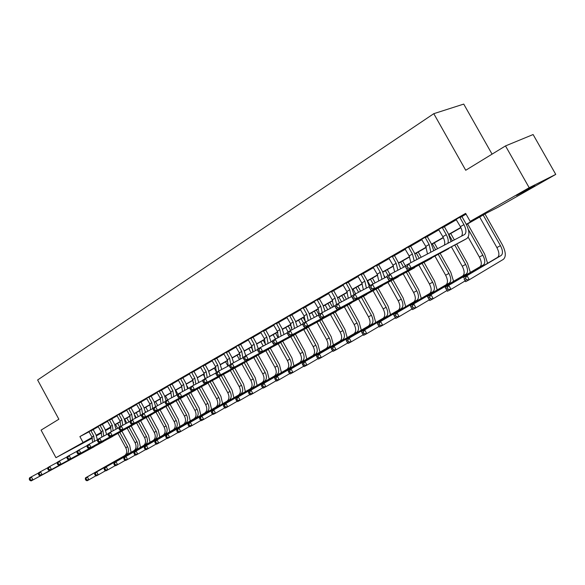 <?xml version="1.0" encoding="UTF-8"?>
<svg xmlns="http://www.w3.org/2000/svg" width="585" height="585" viewBox="0 0 585 585"><rect width="100%" height="100%" fill="white"/><g stroke="black" fill="none" stroke-linecap="round" stroke-linejoin="round"><path stroke-width="0.88" d="M74.478 447.481L89.776 439.247L74.478 447.481M516.504 195.485L534.851 185.672L516.504 195.485M492.065 154.148L463.737 104.086L433.792 113.68L37.623 379.979L58.866 419.233L41.074 430.121L55.963 457.682L92.145 437.404M433.792 113.68L465.726 170.264L505.506 145.921L533.11 134.543L555.75 174.396L498.215 207.141L487.144 212.764L466.413 224.574M110.96 427.555L105.673 430.567M101.607 432.885L96.466 435.81M92.43 438.106L55.963 457.682M466.282 224.318L481.835 215.455L470.157 221.386L465.638 213.364L79.889 436.593L89.066 431.781M93.19 429.617L98.331 426.648M102.368 424.315L107.647 421.266M111.728 418.911L117.161 415.767M121.27 413.39L126.865 410.158M131.018 407.76L136.773 404.432M140.963 402.012L146.879 398.59M151.12 396.14L157.211 392.623M161.489 390.151L167.756 386.531M172.078 384.031L178.535 380.301M182.9 377.778L189.547 373.939M193.957 371.387L200.801 367.431M205.255 364.857L212.304 360.784M216.808 358.181L224.07 353.983M228.625 351.351L236.106 347.029M240.706 344.368L248.42 339.914M253.071 337.223L261.02 332.631M265.722 329.911L273.919 325.18M278.672 322.43L287.125 317.545M291.937 314.767L300.653 309.728M305.524 306.913L314.511 301.721M319.439 298.877L328.719 293.509M333.699 290.635L343.278 285.092M348.316 282.182L358.21 276.464M363.307 273.517L373.53 267.616M378.685 264.632L389.244 258.533M394.466 255.513L405.376 249.21M410.67 246.153L421.946 239.631M427.299 236.537L438.962 229.803M444.388 226.666L456.446 219.697M461.938 216.523L466.07 214.132M461.865 216.048L456.11 219.375M444.308 226.205L438.626 229.488M427.218 236.084L421.617 239.323M410.59 245.7L405.054 248.903M394.392 255.067L388.93 258.226M378.612 264.193L373.215 267.316M363.226 273.085L357.903 276.164M348.236 281.758L342.971 284.793M333.618 290.211L328.412 293.209M319.359 298.46L314.211 301.414M305.436 306.511L300.354 309.428M291.856 314.364L286.833 317.245M278.592 322.035L273.626 324.88M265.641 329.523L260.727 332.331M252.991 336.836L248.128 339.614M240.625 343.987L235.821 346.729M228.545 350.978L223.792 353.691M216.728 357.808L212.026 360.492M205.174 364.492L200.523 367.139M193.876 371.022L189.269 373.647M182.82 377.42L178.264 380.009M171.997 383.672L167.493 386.239M161.409 389.8L156.941 392.338M151.04 395.796L146.623 398.305M140.883 401.668L136.51 404.147M130.938 407.423L126.609 409.873M121.19 413.054L116.905 415.489M111.647 418.582L107.399 420.981M102.287 423.993L98.083 426.37M93.11 429.295L88.942 431.65M505.506 145.921L529.184 187.712L555.75 174.396M79.889 436.593L82.968 442.275M470.157 221.386L529.184 187.712M96.211 435.24L101.366 432.3M105.417 429.997L110.719 426.97M114.806 424.644L120.261 421.529M124.386 419.182L130.002 415.979M134.17 413.61L139.947 410.312M144.151 407.921L150.096 404.528M154.338 402.107L160.458 398.626M164.743 396.177L171.039 392.593M175.376 390.122L181.855 386.429M186.235 383.935L192.911 380.126M197.328 377.61L204.202 373.691M208.669 371.146L215.748 367.109M220.267 364.535L227.558 360.382M232.121 357.779L239.638 353.494M244.245 350.868L251.996 346.452M256.654 343.797L264.639 339.241M269.356 336.558L277.59 331.863M282.35 329.15L290.84 324.309M295.659 321.567L304.419 316.573M309.289 313.794L318.328 308.646M323.256 305.838L332.587 300.522M337.574 297.677L347.197 292.193M352.243 289.319L362.188 283.652M367.292 280.741L377.559 274.884M382.729 271.945L393.339 265.897M398.568 262.914L409.529 256.669M414.823 253.649L426.158 247.192M431.518 244.135L443.24 237.459M448.666 234.366L460.79 227.455M105.549 430.275L110.909 427.43M460.914 227.704L448.79 234.614M443.357 237.707L431.642 244.384M426.275 247.44L414.948 253.89M409.646 256.91L398.685 263.155M393.449 266.138L382.846 272.179M377.676 275.125L367.409 280.976M362.298 283.886L352.36 289.546M347.307 292.427L337.684 297.904M332.697 300.748L323.373 306.065M318.437 308.873L309.406 314.021M304.522 316.799L295.769 321.787M290.942 324.536L282.46 329.37M277.685 332.09L269.458 336.777M264.742 339.461L256.764 344.009M252.091 346.671L244.355 351.08M239.733 353.706L232.223 357.991M227.653 360.594L220.369 364.74M215.843 367.321L208.772 371.351M204.297 373.895L197.43 377.808M192.999 380.33L186.33 384.133M181.95 386.627L175.471 390.319M171.134 392.791L164.838 396.374M160.546 398.824L154.433 402.304M150.177 404.725L144.239 408.111M140.027 410.509L134.257 413.8M130.089 416.176L124.481 419.372M120.349 421.719L114.894 424.827M110.806 427.16L105.505 430.18M455.993 219.273L460.38 226.673C462.581 230.943 462.94 234.117 461.455 236.194M459.978 217.591L463.942 224.64C466.333 229.364 466.567 232.655 464.644 234.512L408.791 263.769L411.218 268.105L466.954 238.461C469.85 235.667 469.506 230.724 465.916 223.638L461.953 216.611L459.978 217.591L459.883 217.028M461.836 215.894L461.953 216.611M405.683 267.184L405.061 265.875L408.791 263.769L407.175 266.343L405.683 267.184L406.648 268.917L408.147 268.076L407.175 266.343M408.147 268.076L411.218 268.105L407.474 270.197L463.218 240.552M407.474 270.197L406.648 268.917M479.663 217.02L496.892 247.572C499.283 252.318 499.531 255.586 497.623 257.371L463.298 277.597L466.991 275.637L469.294 279.74L503.385 259.345C506.244 256.661 505.871 251.755 502.259 244.618L484.987 213.993M483.181 215.024L500.453 245.656C502.859 250.409 503.107 253.678 501.206 255.469L466.991 275.637L465.514 278.08L464.037 278.862L464.958 280.5L466.435 279.725L465.514 278.08M466.435 279.725L469.294 279.74L465.594 281.685L464.037 278.862M465.594 281.685L464.958 280.5M438.516 229.386L442.83 236.691C444.615 240.04 445.148 242.841 444.432 245.108M444.278 226.051L444.403 226.753L442.392 227.748L446.304 234.709C448.147 238.19 448.666 241.057 447.847 243.316M442.392 227.748L442.297 227.192M451.093 241.62L448.3 233.693L444.403 226.753M387.285 277.546L388.243 279.25L389.69 278.438L388.74 276.727L387.285 277.546L386.722 276.222L390.349 274.182L392.732 278.453L450.07 247.55M405.281 266.343L390.349 274.182L388.74 276.727M389.69 278.438L392.732 278.453L389.105 280.486L445.521 250.439M389.105 280.486L388.243 279.25M421.507 239.221L425.756 246.431L427.503 253.97M427.196 235.93L427.313 236.625L425.28 237.634L429.134 244.508L430.867 252.208M425.28 237.634L425.193 237.093M433.785 250.68L431.16 243.47L427.313 236.625M369.435 287.601L370.371 289.283L371.782 288.493L370.839 286.804L369.435 287.601L368.923 286.277L372.44 284.288L374.795 288.5L432.754 257.246M386.919 276.683L372.44 284.288L370.839 286.804M371.782 288.493L374.795 288.5L371.263 290.474L428.3 260.062M371.263 290.474L370.371 289.283M404.944 248.8L409.134 255.923L410.919 262.658M410.56 245.554L410.685 246.234L408.63 247.265L412.425 254.044L414.209 260.932M408.63 247.265L408.535 246.724M416.922 259.513L414.465 252.998L410.685 246.234M352.097 297.363L353.018 299.023L354.393 298.255L353.464 296.595L352.097 297.363L351.643 296.032L355.058 294.101L357.369 298.255L415.898 266.68M369.091 286.716L355.058 294.101L353.464 296.595M354.393 298.255L357.369 298.255L353.947 300.171L411.54 269.429M353.947 300.171L353.018 299.023M487.597 263.279L484.658 254.109L467.634 223.88M468.307 229.371L482.822 255.162C485.184 259.857 485.396 263.104 483.459 264.903L448.739 285.319L451.006 289.356L465.163 280.917M468.154 237.13L479.356 257.034C481.711 261.714 481.916 264.961 479.963 266.76L445.148 287.22L448.739 285.319L447.269 287.732L445.828 288.493L446.735 290.109L448.176 289.348L447.269 287.732M448.176 289.348L451.006 289.356L447.408 291.25L446.735 290.109M445.148 287.22L445.828 288.493M470.362 272.405L467.517 263.36L456.658 244.047M454.34 239.916L450.735 233.503M448.878 234.563L452.446 240.91M454.772 245.049L465.653 264.42C467.978 269.056 468.154 272.281 466.179 274.087L430.991 294.723L433.222 298.708L446.984 290.533M451.379 246.848L462.274 266.241C464.592 270.87 464.761 274.087 462.779 275.893L427.503 296.573L430.991 294.723L429.529 297.114L428.132 297.853L429.024 299.447L430.421 298.708L429.529 297.114M430.421 298.708L433.222 298.708L429.726 300.551L429.024 299.447M427.503 296.573L428.132 297.853M453.572 281.29L450.816 272.361L440.125 253.32M437.543 248.713L434.267 242.885M432.388 243.952L435.62 249.722M438.216 254.336L448.929 273.436C451.218 278.021 451.349 281.224 449.346 283.038L413.734 303.871L415.928 307.805L429.302 299.878M434.911 256.091L445.638 275.213C447.913 279.784 448.044 282.979 446.033 284.8L410.341 305.67L413.734 303.871L412.271 306.233L410.911 306.957L411.789 308.529L413.149 307.812L412.271 306.233M413.149 307.812L415.928 307.805L412.527 309.597L411.789 308.529M410.341 305.67L410.911 306.957M388.82 258.131L392.952 265.159L394.656 271.915M394.363 254.921L394.48 255.594L392.411 256.639L396.155 263.33L397.858 270.241M392.411 256.639L392.316 256.106M400.623 268.786L398.217 262.27L394.48 255.594M335.256 306.847L336.163 308.485L337.494 307.739L336.58 306.101L335.256 306.847L334.847 305.509L338.167 303.637L340.441 307.732L399.489 275.864M351.782 296.456L338.167 303.637L336.58 306.101M337.494 307.739L340.441 307.732L337.114 309.597L395.226 278.54M337.114 309.597L336.163 308.485M437.214 289.955L434.538 281.144L424.008 262.351M421.171 257.283L418.224 252.025M416.323 253.108L419.233 258.299M422.077 263.382L432.629 282.226C434.882 286.76 434.984 289.933 432.944 291.754L396.937 312.77L399.102 316.653L412.103 308.975M418.86 265.1L429.419 283.959C431.664 288.478 431.759 291.652 429.712 293.473L393.632 314.525L396.937 312.77L395.482 315.11L394.158 315.812L395.029 317.362L396.352 316.668L395.482 315.11M396.352 316.668L399.102 316.653L395.796 318.394L395.029 317.362M393.632 314.525L394.158 315.812M373.113 267.213L377.179 274.16L378.817 280.939M378.583 264.054L378.7 264.712L376.608 265.765L380.301 272.376L381.932 279.301M376.608 265.765L376.513 265.246M384.747 277.824L382.385 271.308L378.7 264.712M318.883 316.068L319.783 317.684L321.077 316.96L320.178 315.337L318.883 316.068L318.525 314.73L321.75 312.902L323.995 316.946L383.504 284.807M334.971 305.926L321.75 312.902L320.178 315.337M321.077 316.96L323.995 316.946L320.755 318.752L379.329 287.425M320.755 318.752L319.783 317.684M357.801 276.069L361.808 282.928L363.38 289.721M363.205 272.954L363.322 273.597L361.216 274.665L364.85 281.195L366.407 288.127M361.216 274.665L361.12 274.153M369.186 286.123L366.956 280.113L363.322 273.597M302.971 325.033L303.849 326.627L305.107 325.918L304.229 324.324L302.971 325.033L302.65 323.688L305.794 321.918L308.002 325.896L367.928 293.524M318.635 315.125L305.794 321.918L304.229 324.324M305.107 325.918L308.002 325.896L304.851 327.658L363.841 296.076M304.851 327.658L303.849 326.627M342.876 284.705L346.832 291.476L348.324 298.284M348.214 281.626L348.331 282.262L346.21 283.337L349.793 289.787L351.278 296.727M346.21 283.337L346.115 282.833M354.093 294.643L351.914 288.69L348.331 282.262M287.491 333.75L288.361 335.322L289.582 334.635L288.712 333.062L287.491 333.75L287.213 332.404L290.27 330.679L292.442 334.613L352.755 302.021M302.745 324.075L290.27 330.679L288.712 333.062M289.582 334.635L292.442 334.613L289.385 336.324L348.748 304.514M289.385 336.324L288.361 335.322M328.324 293.122L332.221 299.82L333.647 306.62M333.596 290.087L333.713 290.708L331.571 291.798L335.11 298.167L336.631 304.507M331.571 291.798L331.476 291.301M339.388 302.993L337.245 297.063L333.713 290.708M272.427 342.232L273.283 343.783L274.475 343.117L273.619 341.56L272.427 342.232L272.193 340.887L275.162 339.205L277.305 343.088L337.954 310.299M287.293 332.777L275.162 339.205L273.619 341.56M274.475 343.117L277.305 343.088L274.328 344.755L334.028 312.734M274.328 344.755L273.283 343.783M314.123 301.333L317.969 307.951L319.425 314.218M319.33 298.343L319.454 298.95L317.297 300.046L320.792 306.343L322.255 312.639M317.297 300.046L317.202 299.557M325.041 311.169L322.935 305.231L319.454 298.95M257.766 350.488L258.607 352.024L259.769 351.373L258.921 349.837L257.766 350.488L257.568 349.143L260.464 347.505L262.577 351.336L323.52 318.372M272.252 341.245L260.464 347.505L258.921 349.837M259.769 351.373L262.577 351.336L259.674 352.96L319.673 320.755L329.231 337.984C331.242 342.174 331.147 345.187 328.945 347.037L290.986 368.93L292.953 372.484L303.725 366.21M259.674 352.96L258.607 352.024M421.266 298.401L418.67 289.699L408.301 271.162M405.273 265.751L402.582 260.939M400.659 262.036L403.57 267.243M406.348 272.2L416.747 290.796C418.955 295.271 419.028 298.423 416.959 300.251L380.594 321.436L382.729 325.267L395.365 317.816M403.211 273.875L413.617 292.478C415.818 296.946 415.884 300.098 413.807 301.926L377.376 323.139L380.594 321.436L379.146 323.754L377.859 324.434L378.707 325.962L380.001 325.289L379.146 323.754M380.001 325.289L382.729 325.267L379.504 326.964L378.707 325.962M377.376 323.139L377.859 324.434M405.719 306.635L403.197 298.043L392.974 279.747M389.983 274.387L387.321 269.627M385.383 270.731L388.038 275.484M391.007 280.8L401.252 299.147C403.423 303.578 403.467 306.701 401.376 308.536L364.674 329.874L366.78 333.655L379.073 326.423M384.316 275.93L385.23 277.568M387.95 282.431L398.202 300.792C400.367 305.209 400.403 308.339 398.305 310.167L361.545 331.534L364.674 329.874L363.234 332.163L361.983 332.828L362.824 334.342L364.075 333.677L363.234 332.163M364.075 333.677L366.78 333.655L363.643 335.307L362.824 334.342M361.545 331.534L361.983 332.828M390.546 314.679L388.104 306.182L378.027 288.127M375.109 282.884L372.44 278.109M370.48 279.22L373.113 283.937M376.038 289.187L386.137 307.3C388.279 311.673 388.286 314.781 386.173 316.617L349.172 338.093L351.249 341.823L363.212 334.803M367.548 280.895L370.159 285.575M373.062 290.782L383.16 308.902C385.296 313.267 385.303 316.375 383.175 318.211L346.123 339.709L349.172 338.093L347.739 340.36L346.517 341.004L347.344 342.496L348.572 341.852L347.739 340.36M348.572 341.852L351.249 341.823L348.185 343.432L347.344 342.496M346.123 339.709L346.517 341.004M375.753 322.518L373.369 314.13L363.439 296.295M360.594 291.191L357.918 286.379M355.943 287.506L358.583 292.244M361.435 297.37L371.395 315.249C373.501 319.578 373.486 322.657 371.343 324.499L334.064 346.093L336.112 349.786L347.761 342.964M353.077 289.136L355.665 293.78M358.525 298.928L368.484 316.814C370.59 321.136 370.568 324.214 368.418 326.05L331.095 347.673L334.064 346.093L332.638 348.338L331.446 348.974L332.265 350.444L333.457 349.815L332.638 348.338M333.457 349.815L336.112 349.786L333.128 351.351L332.265 350.444M331.095 347.673L331.446 348.974M361.303 330.174L358.993 321.882L349.194 304.266M346.422 299.286L343.739 294.46M341.757 295.586L344.404 300.354M347.183 305.355L357.004 323.008C359.073 327.293 359.029 330.349 356.872 332.192L319.344 353.903L321.362 357.545L332.711 350.912M338.956 297.18L341.552 301.853M344.346 306.876L354.166 324.543C356.228 328.807 356.185 331.863 354.02 333.706L316.441 355.439L319.344 353.903L317.926 356.126L316.763 356.74L317.567 358.195L318.73 357.581L317.926 356.126M318.73 357.581L321.362 357.545L318.452 359.073L317.567 358.195M316.441 355.439L316.763 356.74M300.273 309.348L304.068 315.885L305.472 322.094M305.414 306.394L305.538 306.993L303.374 308.098L306.818 314.313L308.222 320.631M303.374 308.098L303.279 307.608M311.044 319.139L308.975 313.194L305.538 306.993M243.484 358.532L244.318 360.046L245.451 359.409L244.618 357.896L243.484 358.532L243.331 357.179L246.146 355.585L248.23 359.365L309.436 326.255M257.619 349.494L246.146 355.585L244.618 357.896M245.451 359.409L248.23 359.365L245.4 360.952L305.67 328.58M245.4 360.952L244.318 360.046M347.205 337.647L344.953 329.45L335.278 312.032M332.587 307.183L329.896 302.343M327.9 303.483L330.554 308.258M333.267 313.15L342.949 330.591C344.989 334.817 344.923 337.859 342.744 339.702L304.99 361.508L306.979 365.106L318.035 358.656M325.165 305.041L327.768 309.728M330.496 314.635L340.177 332.083C342.218 336.302 342.145 339.337 339.958 341.179L302.16 363.007L304.99 361.508L303.578 363.709L302.445 364.309L303.242 365.749L304.375 365.15L303.578 363.709M304.375 365.15L306.979 365.106L304.142 366.598L303.242 365.749M302.16 363.007L302.445 364.309M286.752 317.172L290.496 323.629L291.842 329.845M291.835 314.255L291.952 314.84L289.78 315.951L293.18 322.101L294.526 328.426M289.78 315.951L289.685 315.476M297.385 326.913L295.345 320.968L291.952 314.84M229.583 366.364L230.402 367.855L231.499 367.241L230.68 365.742L229.583 366.364L229.459 365.011L232.201 363.46L234.256 367.19L295.696 333.94M243.367 357.523L232.201 363.46L230.68 365.742M231.499 367.241L234.256 367.19L231.499 368.733L294.577 334.781M231.499 368.733L230.402 367.855M333.435 344.953L331.242 336.85L321.692 319.629M318.869 314.533L316.383 310.043M314.372 311.191L317.026 315.973M311.703 312.712L314.306 317.414M316.968 322.211L326.518 339.446C328.529 343.622 328.426 346.634 326.225 348.484L288.229 370.393L290.986 368.93L289.582 371.109L288.478 371.694L289.261 373.113L290.365 372.535L289.582 371.109M290.365 372.535L292.953 372.484L290.189 373.939L289.261 373.113M288.229 370.393L288.478 371.694M273.546 324.807L277.239 331.198L278.533 337.421M278.577 321.925L278.694 322.503L276.508 323.622L279.864 329.699L281.151 336.031M276.508 323.622L276.412 323.147M284.039 334.496L282.043 328.565L278.694 322.503M216.033 373.998L216.838 375.468L217.912 374.868L217.101 373.391L216.033 373.998L215.938 372.645L218.614 371.131L220.64 374.817L282.277 341.443M229.488 365.34L218.614 371.131L217.101 373.391M217.912 374.868L220.64 374.817L217.956 376.316L281.166 342.269M217.956 376.316L216.838 375.468M319.98 352.082L317.852 344.068L308.419 327.044M305.633 322.006L303.176 317.567M301.151 318.723L303.608 323.147M306.386 328.178L315.82 345.216C317.809 349.355 317.692 352.353 315.476 354.196L277.327 376.17L279.264 379.68L289.772 373.574M298.547 320.207L301.151 324.916M303.754 329.611L313.18 346.642C315.154 350.773 315.037 353.764 312.814 355.607L274.636 377.596L277.327 376.17L275.93 378.327L274.855 378.897L275.63 380.301L276.705 379.731L275.93 378.327M276.705 379.731L279.264 379.68L276.566 381.098L275.63 380.301M274.636 377.596L274.855 378.897M260.654 332.265L264.303 338.583L265.539 344.814M265.619 329.421L265.736 329.984L263.55 331.11L266.862 337.121L268.091 343.461M263.55 331.11L263.455 330.642M271.016 341.903L269.049 335.98L265.736 329.984M202.82 381.435L203.617 382.89L204.662 382.305L203.865 380.85L202.82 381.435L202.761 380.082L205.372 378.605L207.368 382.246L269.18 348.777M215.96 372.967L205.372 378.605L203.865 380.85M204.662 382.305L207.368 382.246L204.75 383.716L268.076 349.581M204.75 383.716L203.617 382.89M306.832 359.058L304.763 351.132L295.403 334.21M291.878 327.834L290.27 324.924M288.237 326.079L290.665 330.466M293.407 335.432L302.723 352.28C304.675 356.375 304.544 359.351 302.313 361.194L263.996 383.233L265.912 386.707L276.157 380.755M285.685 327.527L288.105 331.9M290.84 336.843L300.142 353.669C302.087 357.764 301.948 360.726 299.717 362.576L261.371 384.63L263.996 383.233L262.606 385.376L261.553 385.932L262.321 387.314L263.374 386.765L262.606 385.376M263.374 386.765L265.912 386.707L263.279 388.089L262.321 387.314M261.371 384.63L261.553 385.932M248.062 339.549L251.66 345.793L252.837 352.031M252.969 336.741L253.086 337.296L250.892 338.43L254.161 344.368L255.331 350.707M250.892 338.43L250.797 337.969M258.241 348.762L256.354 343.219L253.086 337.296M189.942 388.689L190.732 390.129L191.748 389.551L190.959 388.111L189.942 388.689L189.913 387.336L192.458 385.895L194.425 389.493L256.384 355.929M202.776 380.396L192.458 385.895L190.959 388.111M191.748 389.551L194.425 389.493L191.873 390.926L255.294 356.726M191.873 390.926L190.732 390.129M293.992 365.866L291.966 358.027L282.687 341.223M277.86 332.477L277.648 332.112M275.608 333.267L278.043 337.677M280.72 342.517L289.919 359.183C291.849 363.234 291.688 366.188 289.443 368.031L250.987 390.136L252.874 393.566L262.87 387.767M273.122 334.686L275.513 339.022M278.211 343.914L287.396 360.543C289.319 364.587 289.151 367.534 286.906 369.384L248.42 391.497L250.987 390.136L249.605 392.25L248.574 392.791L249.327 394.166L250.358 393.625L249.605 392.25M250.358 393.625L252.874 393.566L250.3 394.919L249.327 394.166M248.42 391.497L248.574 392.791M235.755 346.664L239.309 352.843L240.435 359.08M240.611 343.9L240.727 344.441L238.519 345.574L241.751 351.446L242.863 357.786M238.519 345.574L238.424 345.121M245.795 355.782L243.952 350.298L240.727 344.441M177.379 395.76L178.162 397.186L179.156 396.623L178.374 395.204L177.379 395.76L177.379 394.407L179.858 393.01L181.803 396.564L243.886 362.919M189.92 387.643L179.858 393.01L178.374 395.204M179.156 396.623L181.803 396.564L179.317 397.954L242.797 363.709M179.317 397.954L178.162 397.186M281.429 372.528L279.462 364.777L270.299 348.17M263.272 340.302L265.59 344.506M268.318 349.45L277.407 365.932C279.308 369.947 279.125 372.872 276.873 374.722L238.278 396.871L240.142 400.257L249.905 394.604M260.837 341.691L263.228 346.035M265.868 350.817L274.935 367.263C276.829 371.27 276.647 374.195 274.387 376.038L235.77 398.195L238.278 396.871L236.903 398.963L235.901 399.497L236.64 400.849L237.649 400.323L236.903 398.963M237.649 400.323L240.142 400.257L237.627 401.581L236.64 400.849M235.77 398.195L235.901 399.497M223.726 353.625L227.229 359.738L228.304 365.969M228.523 350.89L228.64 351.424L226.432 352.565L229.627 358.371L230.782 364.258M226.432 352.565L226.336 352.111M233.642 362.693L231.828 357.216L228.64 351.424M165.124 402.663L165.891 404.067L166.864 403.526L166.096 402.122L165.124 402.663L165.153 401.317L167.573 399.95L169.489 403.46L231.667 369.757M177.379 394.707L167.573 399.95L166.096 402.122M166.864 403.526L169.489 403.46L167.061 404.82L230.592 370.532M167.061 404.82L165.891 404.067M211.96 360.426L215.426 366.473L216.545 372.301M216.713 357.72L216.823 358.254L214.615 359.395L217.766 365.135L218.892 370.985M214.615 359.395L214.519 358.949M221.759 369.457L219.975 363.98L216.823 358.254M153.168 409.398L153.921 410.787L154.871 410.253L154.111 408.864L153.168 409.398L153.212 408.052L155.581 406.714L157.467 410.187L219.726 376.433M165.145 401.603L155.581 406.714L154.111 408.864M154.871 410.253L157.467 410.187L155.105 411.511L218.658 377.193M155.105 411.511L153.921 410.787M200.465 367.08L203.887 373.062L204.962 378.839M205.159 364.404L205.276 364.923L203.053 366.071L206.176 371.753L207.244 377.61M203.053 366.071L202.958 365.64M210.139 376.067L208.384 370.597L205.276 364.923M141.49 415.979L142.235 417.346L143.164 416.827L142.411 415.46L141.49 415.979L141.563 414.633L143.873 413.324L145.738 416.754L208.048 382.963M153.204 408.337L143.873 413.324L142.411 415.46M143.164 416.827L145.738 416.754L143.427 418.048L206.995 383.716M143.427 418.048L142.235 417.346M189.211 373.588L192.597 379.504L193.635 385.274M193.862 370.948L193.971 371.453L191.756 372.608L194.834 378.224L195.858 384.082M191.756 372.608L191.653 372.177M198.776 382.531L197.043 377.062L193.971 371.453M130.089 422.399L130.828 423.752L131.727 423.247L130.989 421.887L130.089 422.399L130.184 421.054L132.437 419.781L134.279 423.174L196.633 389.347M141.548 414.904L132.437 419.781L130.989 421.887M131.727 423.247L134.279 423.174L132.02 424.439L195.587 390.085M132.02 424.439L130.828 423.752M178.206 379.95L181.547 385.808L182.542 391.577M182.805 377.34L182.915 377.844L180.692 379L183.734 384.557L184.714 390.414M180.692 379L180.597 378.568M187.653 388.849L185.95 383.394L182.915 377.844M118.952 428.673L119.676 430.012L120.561 429.514L119.83 428.176L118.952 428.673L119.069 427.328L121.27 426.085L123.091 429.441L185.46 395.592M130.162 421.324L121.27 426.085L119.83 428.176M120.561 429.514L123.091 429.441L120.883 430.67L184.421 396.323M120.883 430.67L119.676 430.012M167.434 386.18L170.74 391.979L171.683 397.749M171.983 383.599L172.092 384.096L169.869 385.252L172.882 390.758L173.818 396.615M169.869 385.252L169.774 384.828M176.772 395.036L175.098 389.588L172.092 384.096M108.071 434.801L108.788 436.125L109.651 435.642L108.927 434.311L108.071 434.801L108.21 433.463L110.36 432.242L112.159 435.562L174.535 401.705M119.047 427.591L110.36 432.242L108.927 434.311M109.651 435.642L112.159 435.562L110.002 436.768L173.504 402.429M110.002 436.768L108.788 436.125M156.89 392.279L160.151 398.019L161.058 403.789M161.394 389.727L161.504 390.217L159.281 391.372L162.25 396.82L163.142 402.677M159.281 391.372L159.186 390.955M166.089 400.784L164.473 395.65L161.504 390.217M97.432 440.79L98.148 442.099L98.989 441.624L98.273 440.315L97.432 440.79L97.593 439.452L99.699 438.267L101.476 441.543L163.837 407.686M108.181 433.719L99.699 438.267L98.273 440.315M98.989 441.624L101.476 441.543L99.362 442.721L162.813 408.396M99.362 442.721L98.148 442.099M146.572 398.253L149.797 403.935L150.652 409.697M151.025 395.731L151.135 396.206L148.912 397.369L151.851 402.758L152.692 408.608M148.912 397.369L148.809 396.959M155.661 406.677L154.067 401.588L151.135 396.206M87.041 446.64L87.743 447.942L88.562 447.481L87.86 446.179L87.041 446.64L87.216 445.309L89.271 444.147L91.026 447.393L153.365 413.544M97.563 439.701L89.271 444.147L87.86 446.179M88.562 447.481L91.026 447.393L88.964 448.549L152.349 414.246M88.964 448.549L87.743 447.942M136.459 404.103L139.647 409.719L140.466 415.482M140.868 401.603L140.978 402.078L138.755 403.24L141.658 408.571L142.557 414.07M138.755 403.24L138.66 402.831M145.446 412.483L143.881 407.401L140.978 402.078M76.869 452.366L77.564 453.653L78.375 453.199L77.681 451.912L76.869 452.366L77.066 451.042L79.077 449.902L80.818 453.112L143.106 419.277M87.18 445.558L79.077 449.902L77.681 451.912M78.375 453.199L80.818 453.112L78.799 454.238L142.104 419.971M78.799 454.238L77.564 453.653M126.557 409.829L129.709 415.394L130.579 420.834M130.923 407.357L131.033 407.825L128.81 408.988L131.684 414.268L132.554 419.723M128.81 408.988L128.715 408.586M135.442 418.173L133.906 413.09L131.033 407.825M66.931 457.967L67.619 459.24L68.401 458.794L67.714 457.528L66.931 457.967L67.143 456.644L69.11 455.532L70.829 458.706L133.066 424.893M77.03 451.276L69.11 455.532L67.714 457.528M68.401 458.794L70.829 458.706L68.854 459.81L132.071 425.573M68.854 459.81L67.619 459.24M116.861 415.438L119.976 420.951L120.817 426.341M121.175 412.995L121.292 413.456L119.062 414.619L121.907 419.847L122.74 425.302M119.062 414.619L118.967 414.217M125.643 423.745L124.13 418.67L121.292 413.456M57.206 463.444L57.878 464.702L58.654 464.271L57.973 463.013L57.206 463.444L57.432 462.128L59.356 461.038L61.052 464.176L123.23 430.392M67.107 456.878L59.356 461.038L57.973 463.013M58.654 464.271L61.052 464.176L59.122 465.258L122.25 431.065M59.122 465.258L57.878 464.702M107.355 420.937L110.433 426.392L111.238 431.774M111.633 418.516L111.742 418.97L109.512 420.132L112.327 425.317L113.124 430.765M109.512 420.132L109.417 419.745M116.042 429.2L114.55 424.14L111.742 418.97M47.685 468.804L48.358 470.047L49.111 469.623L48.438 468.38L47.685 468.804L47.933 467.488L49.813 466.428L51.487 469.528L113.592 435.781M57.396 462.355L49.813 466.428L48.438 468.38M49.111 469.623L51.487 469.528L49.601 470.589L112.62 436.447M49.601 470.589L48.358 470.047M98.039 426.326L101.088 431.73L101.856 437.105M102.273 423.935L102.382 424.381L100.159 425.544L102.938 430.67L103.699 436.117M100.159 425.544L100.064 425.156M106.624 434.553L105.161 429.5L102.382 424.381M38.369 474.055L39.034 475.283L39.773 474.866L39.107 473.638L38.369 474.055L38.632 472.738L40.475 471.7L42.127 474.771L104.152 441.061M47.89 467.715L40.475 471.7L39.107 473.638M39.773 474.866L42.127 474.771L40.285 475.81L103.179 441.719M40.285 475.81L39.034 475.283M88.905 431.606L91.918 436.966L92.649 442.34M93.095 429.236L93.205 429.683L90.982 430.845L93.739 435.927L94.456 441.368M90.982 430.845L90.887 430.458M97.402 439.788L95.955 434.75L93.205 429.683M29.25 479.188L29.908 480.409L30.625 480L29.974 478.786L29.25 479.188L29.528 477.879L31.327 476.863L32.965 479.905L94.894 446.238M38.588 472.958L31.327 476.863L29.974 478.786M30.625 480L32.965 479.905L31.159 480.914L93.936 446.881M31.159 480.914L29.908 480.409M269.144 379.043L267.228 371.373L258.19 354.956M251.199 347.176L252.983 350.422M256.142 356.148L265.166 372.528C267.038 376.499 266.84 379.409 264.574 381.252L225.868 403.445L227.704 406.802L237.232 401.288M248.815 348.536L251.221 352.894M253.795 357.567L262.753 373.837C264.617 377.793 264.42 380.703 262.146 382.546L223.419 404.747L225.868 403.445L224.501 405.522L223.521 406.041L224.252 407.379L225.232 406.867L224.501 405.522M225.232 406.867L227.704 406.802L225.254 408.089L224.252 407.379M223.419 404.747L223.521 406.041M257.137 385.42L255.265 377.822L246.336 361.603M239.397 353.903L240.398 355.731M244.245 362.722L253.195 378.985C255.045 382.919 254.826 385.8 252.552 387.65L213.737 409.873L215.558 413.193L224.867 407.811M237.064 355.234L239.462 359.599M241.978 364.17L250.833 380.265C252.676 384.184 252.457 387.065 250.175 388.908L211.346 411.145L213.737 409.873L212.377 411.928L211.419 412.44L212.15 413.763L213.108 413.259L212.377 411.928M213.108 413.259L215.558 413.193L213.159 414.451L212.15 413.763M211.346 411.145L211.419 412.44M245.378 391.657L243.557 384.133L234.746 368.097M232.647 369.223L241.488 385.303C243.309 389.193 243.075 392.06 240.786 393.902L201.891 416.154L203.682 419.438L212.772 414.187M225.561 361.786L227.967 366.151M230.424 370.627L239.17 386.546C240.991 390.429 240.749 393.296 238.461 395.138L199.551 417.397L201.891 416.154L199.602 418.684L200.319 420.001L201.255 419.503L200.538 418.195M201.255 419.503L203.682 419.438L201.342 420.666L200.319 420.001M199.551 417.397L199.602 418.684M233.876 397.756L232.106 390.312L223.397 374.459M221.298 375.585L230.022 391.482C231.821 395.336 231.572 398.18 229.276 400.023L190.308 422.297L192.077 425.536L200.962 420.418M214.307 368.192L216.545 372.279M219.104 376.93L227.762 392.703C229.554 396.55 229.298 399.387 227.002 401.23L188.019 423.511L190.308 422.297L188.041 424.798L188.75 426.092L189.672 425.609L188.962 424.315M189.672 425.609L192.077 425.536L189.789 426.743L188.75 426.092M188.019 423.511L188.041 424.798M222.622 403.73L220.889 396.359L212.289 380.681M210.183 381.815L218.805 397.529C220.574 401.347 220.311 404.169 218.008 406.005L178.981 428.3L180.728 431.511L189.416 426.509M203.287 374.473L205.094 377.756M207.982 383.029L216.589 398.729C218.359 402.531 218.088 405.354 215.785 407.189L176.743 429.485L178.981 428.3L176.743 430.772L177.445 432.052L178.337 431.584L177.643 430.297M178.337 431.584L180.728 431.511L178.491 432.688L177.445 432.052M176.743 429.485L176.743 430.772M211.602 409.58L209.905 402.283L201.408 386.773M199.017 382.4L198.681 381.793M199.302 387.906L207.821 403.453C209.569 407.233 209.291 410.034 206.98 411.869L167.902 434.172L169.628 437.346L178.118 432.461M192.502 380.616L193.701 382.809M197.138 389.076L205.649 404.623C207.397 408.396 207.112 411.197 204.801 413.032L165.716 435.328L167.902 434.172L165.694 436.615L166.389 437.887L167.259 437.426L166.571 436.154M167.259 437.426L169.628 437.346L167.442 438.494L166.389 437.887M165.716 435.328L165.694 436.615M200.809 415.306L199.156 408.081L190.761 392.74M188.407 388.447L187.076 386.012M188.648 393.873L197.065 409.259C198.79 412.995 198.498 415.781 196.18 417.61L157.065 439.92L158.769 443.057L167.076 438.282M186.527 395.021L194.944 410.399C196.662 414.136 196.363 416.915 194.044 418.743L154.923 441.053L157.065 439.92L154.886 442.333L155.566 443.591L156.422 443.137L155.742 441.88M156.422 443.137L158.769 443.057L156.626 444.183L155.566 443.591M154.923 441.053L154.886 442.333M190.235 420.915L188.626 413.763L180.326 398.582M177.884 394.122L175.727 390.173M178.213 399.716L186.527 414.941C188.238 418.641 187.924 421.405 185.606 423.233L146.455 445.536L148.151 448.644L156.268 443.978M176.136 400.842L184.451 416.059C186.147 419.752 185.84 422.516 183.514 424.344L144.363 446.647L146.455 445.536L144.305 447.927L144.978 449.17L145.819 448.724L145.138 447.481M145.819 448.724L148.151 448.644L146.053 449.748L144.978 449.17M144.363 446.647L144.305 447.927M179.88 426.414L178.308 419.328L170.103 404.301M167.69 399.884L165.548 395.972M167.99 405.449L176.209 420.505C177.891 424.169 177.569 426.918 175.244 428.739L136.078 451.035L137.753 454.114L145.694 449.558M165.95 406.546L174.169 421.602C175.851 425.266 175.522 428.008 173.197 429.829L134.031 452.125L136.078 451.035L133.95 453.397L134.616 454.633L135.442 454.194L134.769 452.966M135.442 454.194L137.753 454.114L135.698 455.188L134.616 454.633M134.031 452.125L133.95 453.397M169.73 431.803L168.195 424.783L160.085 409.917M157.716 405.573L155.573 401.654M157.972 411.058L166.096 425.953C167.756 429.587 167.427 432.315 165.094 434.136L125.921 456.424L127.574 459.466L135.347 455.013M155.976 412.132L164.1 427.035C165.752 430.662 165.416 433.383 163.083 435.203L123.91 457.485L125.921 456.424L123.815 458.757L124.473 459.978L125.278 459.554L124.62 458.333M125.278 459.554L127.574 459.466L125.563 460.519L124.473 459.978M123.91 457.485L123.815 458.757M159.785 437.083L158.279 430.129L150.265 415.409M147.939 411.153L145.797 407.226M145.285 411.299L145.819 412.286M148.151 416.557L156.188 431.299C157.826 434.904 157.482 437.609 155.142 439.423L115.969 461.697L117.6 464.709L125.219 460.351M146.191 417.61L154.228 432.359C155.866 435.949 155.515 438.655 153.182 440.468L114.002 462.735L115.969 461.697L113.892 464.007L114.543 465.214L115.333 464.797L114.675 463.591M115.333 464.797L117.6 464.709L115.633 465.74L114.543 465.214M114.002 462.735L113.892 464.007M150.031 442.26L148.568 435.364L140.634 420.791M138.352 416.615L136.217 412.681M134.784 415.079L136.239 417.748M138.521 421.946L146.469 436.542C148.093 440.103 147.734 442.794 145.394 444.607L106.229 466.859L107.845 469.843L115.296 465.58M136.605 422.977L144.546 437.573C146.162 441.134 145.804 443.818 143.464 445.631L104.298 467.883L106.229 466.859L104.167 469.148L104.817 470.34L105.585 469.93L104.942 468.739M105.585 469.93L107.845 469.843L105.914 470.859L104.817 470.34M104.298 467.883L104.167 469.148M140.473 447.335L139.04 440.505L131.186 426.07M128.956 421.968L126.821 418.034M124.729 419.226L126.843 423.101M129.08 427.225L136.941 441.675C138.543 445.214 138.177 447.883 135.837 449.69L96.679 471.919L98.28 474.874L105.578 470.698M127.201 428.242L135.062 442.691C136.656 446.223 136.283 448.885 133.943 450.691L94.799 472.921L96.679 471.919L94.646 474.179L95.289 475.364L96.042 474.961L95.406 473.784M96.042 474.961L98.28 474.874L96.393 475.868L95.289 475.364M94.799 472.921L94.646 474.179M131.099 452.307L129.695 445.543L121.929 431.24M119.625 427.013L117.6 423.284M115.516 424.476L117.622 428.352M119.823 432.41L127.596 446.713C129.183 450.216 128.802 452.87 126.462 454.669L87.326 476.877L88.913 479.802L96.057 475.715M117.98 433.405L125.753 447.715C127.333 451.203 126.952 453.858 124.605 455.656L85.483 477.857L87.326 476.877L85.322 479.115L85.951 480.285L86.69 479.89L86.061 478.727M86.69 479.89L88.913 479.802L87.055 480.775L85.951 480.285M85.483 477.857L85.322 479.115M463.942 224.64L460.38 226.673M466.691 238.614L463.093 240.625M500.453 245.656L496.892 247.572M501.177 255.484L497.586 257.393M446.304 234.709L442.83 236.691M448.9 248.552L445.397 250.512M429.134 244.508L425.756 246.431M431.584 258.226L428.176 260.128M412.425 254.044L409.134 255.923M414.736 267.645L411.416 269.495M482.822 255.162L479.356 257.034M483.429 264.917L479.934 266.775M465.653 264.42L462.274 266.241M466.143 274.109L462.742 275.915M448.929 273.436L445.638 275.213M449.317 283.052L445.997 284.815M396.155 263.33L392.952 265.159M398.327 276.807L395.102 278.614M432.629 282.226L429.419 283.959M432.915 291.776L429.683 293.487M380.301 272.376L377.179 274.16M382.349 285.736L379.204 287.498M364.85 281.195L361.808 282.928M366.78 294.438L363.716 296.149M349.793 289.787L346.832 291.476M351.607 302.913L348.616 304.588M335.11 298.167L332.221 299.82M336.814 311.183L333.896 312.807M320.792 306.343L317.969 307.951M322.386 319.242L319.542 320.829M416.747 290.796L413.617 292.478M416.929 300.273L413.778 301.948M401.252 299.147L398.202 300.792M401.339 308.558L398.268 310.189M386.137 307.3L383.16 308.902M386.137 316.639L383.146 318.225M371.395 315.249L368.484 316.814M357.004 323.008L354.166 324.543M356.835 332.214L353.983 333.728M306.818 314.313L304.068 315.885M308.31 327.103L305.538 328.653M342.949 330.591L340.177 332.083M342.708 339.724L339.922 341.201M293.18 322.101L290.496 323.629M329.231 337.984L326.518 339.446M328.916 347.059L326.196 348.499M279.864 329.699L277.239 331.198M315.82 345.216L313.18 346.642M315.439 354.217L312.785 355.629M266.862 337.121L264.303 338.583M302.723 352.28L300.142 353.669M302.277 361.216L299.681 362.598M254.161 344.368L251.66 345.793M289.919 359.183L287.396 360.543M289.407 368.053L286.869 369.406M241.751 351.446L239.309 352.843M277.407 365.932L274.935 367.263M276.837 374.736L274.35 376.06M229.627 358.371L227.229 359.738M217.766 365.135L215.426 366.473M206.176 371.753L203.887 373.062M194.834 378.224L192.597 379.504M183.734 384.557L181.547 385.808M172.882 390.758L170.74 391.979M162.25 396.82L160.151 398.019M151.851 402.758L149.797 403.935M141.658 408.571L139.647 409.719M131.684 414.268L129.709 415.394M121.907 419.847L119.976 420.951M112.327 425.317L110.433 426.392M102.938 430.67L101.088 431.73M93.739 435.927L91.918 436.966M265.166 372.528L262.753 373.837M264.537 381.274L262.109 382.568M253.195 378.985L250.833 380.265M252.515 387.665L250.139 388.93M241.488 385.303L239.17 386.546M240.749 393.924L238.424 395.153M230.022 391.482L227.762 392.703M229.24 400.038L226.965 401.252M218.805 397.529L216.589 398.729M217.971 406.027L215.748 407.211M207.821 403.453L205.649 404.623M206.944 411.891L204.765 413.047M197.065 409.259L194.944 410.399M196.143 417.631L194.008 418.765M186.527 414.941L184.451 416.059M185.569 423.255L183.478 424.366M176.209 420.505L174.169 421.602M175.207 428.761L173.16 429.851M166.096 425.953L164.1 427.035M165.058 434.158L163.047 435.225M156.188 431.299L154.228 432.359M155.105 439.445L153.146 440.49M146.469 436.542L144.546 437.573M145.358 444.629L143.427 445.653M136.941 441.675L135.062 442.691M135.8 449.711L133.906 450.713M127.596 446.713L125.753 447.715M126.426 454.691L124.568 455.678M501.206 255.469L497.623 257.371M483.459 264.903L479.963 266.76M466.179 274.087L462.779 275.893M449.346 283.038L446.033 284.8M432.944 291.754L429.712 293.473M416.959 300.251L413.807 301.926M401.376 308.536L398.305 310.167M386.173 316.617L383.175 318.211M356.872 332.192L354.02 333.706M342.744 339.702L339.958 341.179M328.945 347.037L326.225 348.484M315.476 354.196L312.814 355.607M302.313 361.194L299.717 362.576M289.443 368.031L286.906 369.384M276.873 374.722L274.387 376.038M264.574 381.252L262.146 382.546M252.552 387.65L250.175 388.908M240.786 393.902L238.461 395.138M229.276 400.023L227.002 401.23M218.008 406.005L215.785 407.189M206.98 411.869L204.801 413.032M196.18 417.61L194.044 418.743M185.606 423.233L183.514 424.344M175.244 428.739L173.197 429.829M165.094 434.136L163.083 435.203M155.142 439.423L153.182 440.468M145.394 444.607L143.464 445.631M135.837 449.69L133.943 450.691M126.462 454.669L124.605 455.656"/></g></svg>
